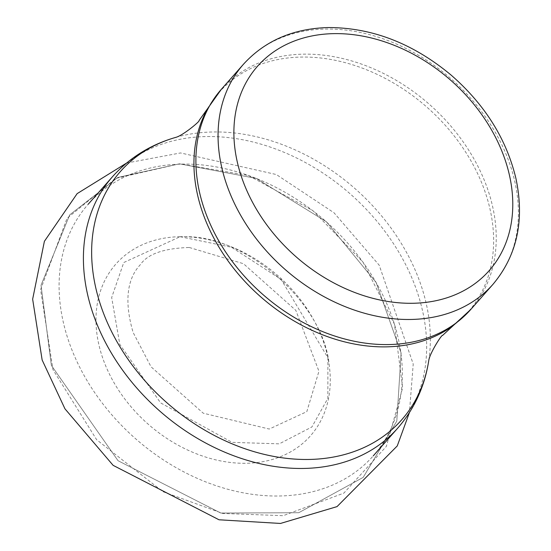 <?xml version="1.0" encoding="UTF-8"?>
<svg xmlns="http://www.w3.org/2000/svg" width="551" height="551" viewBox="0 0 551 551"><rect width="100%" height="100%" fill="white"/><g stroke="black" fill="none" stroke-linecap="round" stroke-linejoin="round"><path stroke-width="0.41" stroke-dasharray="2.75 2.07" d="M179.784 236.71A129.774 98.588 -138.6 0 1 184.062 236.71A129.774 98.588 -138.6 0 1 329.147 364.769A129.774 98.588 -138.6 0 1 235.098 462.93A129.774 98.588 -138.6 0 1 99.304 346.503A129.774 98.588 -138.6 0 1 179.784 236.71M181.878 164.108A190.116 144.424 -138.6 0 1 368.943 270.83A190.116 144.424 -138.6 0 1 373.254 455.87A190.116 144.424 -138.6 0 1 135.147 438.341A190.116 144.424 -138.6 0 1 88.188 204.256A190.116 144.424 -138.6 0 1 181.878 164.108M243.514 64.192A166.347 126.372 -138.6 0 1 325.496 29.058A166.347 126.372 -138.6 0 1 489.178 122.439A166.347 126.372 -138.6 0 1 492.952 284.35M221.357 89.29A166.347 126.372 -138.6 0 1 303.339 54.163A166.347 126.372 -138.6 0 1 467.021 147.544A166.347 126.372 -138.6 0 1 470.788 309.455M207.679 108.513A165.989 126.096 -138.6 0 1 301.135 57.07A165.989 126.096 -138.6 0 1 471.146 161.188A165.989 126.096 -138.6 0 1 453.418 325.421M112.507 176.706A190.116 144.424 -138.6 0 1 206.191 136.558A190.116 144.424 -138.6 0 1 393.262 243.28A190.116 144.424 -138.6 0 1 397.567 428.32M175.941 137.323A187.595 142.509 -138.6 0 1 212.824 131.978A187.595 142.509 -138.6 0 1 428.768 360.492M189.289 247.482L243.48 263.715L295.853 310.392L318.939 371.25L306.824 411.631L269.267 429.05L203.223 413.181L151.05 366.814L133.122 332.473C120.69 289.943 133.569 271.96 140.347 264.666C147.572 254.011 163.888 248.281 189.289 247.482M126.62 163.02L180.563 152.944L276.34 174.536L334.023 212.782L379.205 265.21L413.222 364.073L409.4 412.616M184.062 236.71C246.876 234.933 323.823 304.131 329.147 364.769M180.115 236.71L231.523 247.254L281.106 279.398L327.9 357.744L327.852 398.345L311.9 426.963L279.261 443.844L232.095 442.363L160.596 402.884L119.815 344.437L111.674 297.533L123.755 262.531L180.115 236.71M179.468 163.826L256.291 178.428L326.412 221.764L376.133 282.511L401.114 353.012L396.803 421.081L363.192 477.386L298.752 512.719L220.779 513.043L118.031 460.705L51.353 365.368L41.029 285.239L69.688 214.876L117.818 177.456L179.468 163.826L256.291 178.428L326.412 221.764L376.133 282.511L401.114 353.012L396.803 421.081L363.192 477.386L298.752 512.719L220.779 513.043L118.031 460.705L51.353 365.368L41.029 285.239L69.688 214.876L117.818 177.456L179.468 163.826L115.834 178.393L67.05 218.292L40.588 289.626L52.986 369.714L96.666 439.746L162.903 491.664L222.776 513.456L283.207 515.681L343.858 493.117L386.354 446.4L402.671 387.801L394.482 324.277L363.054 262.186L312.927 210.675L248.37 175.452L179.468 163.826"/><path stroke-width="0.83" d="M492.952 284.35A166.347 126.372 -138.6 0 1 284.605 269.012A166.347 126.372 -138.6 0 1 243.514 64.192L221.357 89.29A166.347 126.372 -138.6 0 0 262.448 294.117A166.347 126.372 -138.6 0 0 470.788 309.455L492.952 284.35C517.169 255.423 524.807 220.035 515.867 178.193C506.314 138.714 484.694 104.318 451 74.998C412.995 43.398 372.104 27.584 328.32 27.55C293.222 28.514 264.955 40.726 243.514 64.192M333.658 33.639A154.466 117.349 -138.6 0 1 508.945 233.658A154.466 117.349 -138.6 0 1 277.428 238.135A154.466 117.349 -138.6 0 1 333.658 33.639M428.768 360.492A187.595 142.509 -138.6 0 1 428.761 360.547C429.67 353.315 442.067 333.968 442.549 335.463L453.418 325.421A165.989 126.096 -138.6 0 1 260.334 296.514A165.989 126.096 -138.6 0 1 207.679 108.513L221.357 89.29M373.254 455.87L397.567 428.32A190.116 144.424 -138.6 0 1 159.466 410.791A190.116 144.424 -138.6 0 1 112.507 176.706L88.188 204.256M397.567 428.32C414.324 409.056 424.725 386.465 428.761 360.547A187.595 142.509 -138.6 0 1 166.712 402.581A187.595 142.509 -138.6 0 1 175.886 137.344A187.595 142.509 -138.6 0 1 175.941 137.323M409.4 412.616L397.25 445.945L337.026 506.617L280.487 523.45L219.022 519.786L113.134 465.354L64.963 408.835L42.145 360.003L32.647 299.186L44.39 241.324L77.14 193.635L126.62 163.02M453.418 325.421L470.788 309.455M112.507 176.706C129.54 157.682 150.671 144.562 175.886 137.344C182.946 135.539 200.598 120.834 199.056 120.538L207.679 108.513"/></g></svg>

